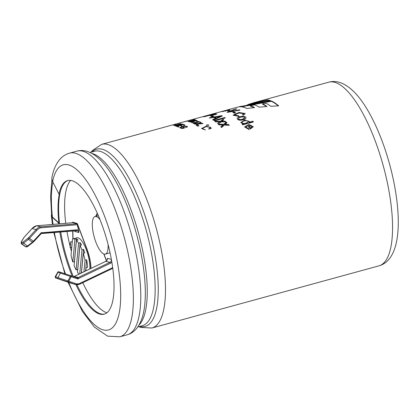 <?xml version="1.0" encoding="UTF-8"?>
<svg xmlns="http://www.w3.org/2000/svg" width="419" height="419" viewBox="0 0 419 419"><rect width="100%" height="100%" fill="white"/><g stroke="black" fill="none" stroke-linecap="round" stroke-linejoin="round"><path stroke-width="0.63" d="M72.524 239.034A19.473 6.248 74.7 0 1 72.89 238.898A19.473 6.248 74.7 0 1 74.917 239.254L72.806 262.001A19.473 6.248 74.7 0 1 71.031 255.166L72.524 239.034M72.33 241.166A19.473 6.248 -105.3 0 0 72.23 241.501L71.707 247.137A19.473 6.248 -105.3 0 0 71.728 247.666M71.707 247.137L70.125 247.571A19.473 6.248 74.7 0 1 70.649 241.931L70.125 247.571M72.23 241.501L70.649 241.931M72.707 230.921L72.885 238.898L76.845 237.814A19.473 6.248 74.7 0 1 85.644 248.017A19.473 6.248 74.7 0 1 89.876 268.94M74.441 261.728A19.473 6.248 74.7 0 1 74.388 261.566L76.499 238.825L74.917 239.254M76.499 238.825A19.473 6.248 74.7 0 1 78.002 239.982L76.42 240.412A19.473 6.248 74.7 0 1 78.583 243.114L80.165 242.68A19.473 6.248 74.7 0 1 81.553 245.031L79.971 245.466A19.473 6.248 74.7 0 1 81.983 249.813L83.564 249.384A19.473 6.248 74.7 0 1 84.842 252.924L83.261 253.359A19.473 6.248 74.7 0 1 85.041 260.189L86.623 259.759A19.473 6.248 74.7 0 1 87.524 267.353L85.942 267.788A19.473 6.248 74.7 0 1 85.858 270.857M78.929 274.173A19.473 6.248 74.7 0 1 77.489 272.245L79.971 245.466M77.735 269.569A19.473 6.248 74.7 0 1 77.677 269.459L76.096 269.894A19.473 6.248 74.7 0 1 74.09 265.541L76.42 240.412M74.388 261.566L72.806 262.001M83.968 271.763L85.041 260.189M83.261 253.359L81.443 272.973M85.942 267.788L85.649 270.962M79.757 273.78L81.983 249.813M76.096 269.894L78.583 243.114M77.41 223.814L76.965 223.772L78.652 230.413L78.809 232.535A2.598 2.414 105.1 0 0 76.399 230.602M74.545 230.764L74.839 231.466L78.809 232.535M72.927 222.709L76.965 223.772L40.669 226.841L41.041 227.779A6.893 6.416 105.1 0 0 36.966 230.256L28.502 239.359L32.436 242.187L33.379 241.229L33.64 241.737M72.691 222.725L36.699 225.773L40.669 226.841A7.757 7.223 105.1 0 0 36.071 229.607L36.966 230.256M73.053 238.851L72.875 230.906M77.274 223.856L86.764 248.865A21.636 6.94 74.7 0 1 90.787 268.5M110.035 252.657A19.473 6.248 74.7 0 1 109.312 253.018L105.358 254.103A19.473 6.248 74.7 0 1 100.57 251.149A19.473 6.248 74.7 0 1 92.845 230.775A19.473 6.248 74.7 0 1 95.071 216.534A19.473 6.248 74.7 0 1 100.026 219.703M105.803 261.346L105.845 261.299C107.149 260.052 107.652 259.214 107.353 258.78L107.348 258.293A2.598 2.414 -74.9 0 1 105.907 261.294L74.221 276.456L78.191 277.525L78.992 278.3L110.49 263.232A3.462 3.221 105.1 0 0 111.842 262.064M96.108 216.251A21.636 6.94 74.7 0 1 97.564 213.837M106.541 260.801L103.97 254.024M70.638 180.421A70.02 22.458 -105.3 0 0 65.762 223.306M66.972 231.408A70.02 22.458 -105.3 0 0 70.114 246.362M70.402 247.493A70.02 22.458 -105.3 0 0 71.392 251.253M77.295 269.569A70.02 22.458 -105.3 0 0 77.651 270.512M82.789 282.689A70.02 22.458 -105.3 0 0 106.876 312.778M90.96 268.417A22.071 7.081 -105.3 0 0 86.859 248.713L77.279 223.463L72.508 222.18L72.524 222.735M106.426 260.906L103.792 253.956M95.815 216.33A22.071 7.081 74.7 0 1 97.397 213.46M73.414 222.421L72.691 222.62M71.356 283.359A7.757 7.223 -74.9 0 1 70.423 283.035L75.326 284.428A7.757 7.223 105.1 0 0 79.589 284.192L75.326 284.428A7.757 7.223 105.1 0 1 74.393 284.103L67.648 281.825L67.962 280.945L75.001 283.375L74.393 284.103L64.243 280.945A0.864 0.314 108.7 0 1 64.233 280.94L56.272 278.158A0.864 0.571 109.3 0 1 56.256 278.148M36.626 225.783L32.027 228.549L36.071 229.607L28.576 237.72L33.379 241.229L41.224 232.734L41.34 233.404L41.827 233.404A1.1 1.021 105.1 0 0 41.418 233.383M78.652 230.413A3.462 3.221 105.1 0 0 76.598 229.832A0.864 0.299 85.2 0 1 76.368 230.612A0.864 0.299 85.2 0 1 76.331 230.607L41.586 233.378M108.086 244.466A19.473 6.248 74.7 0 1 105.358 254.103M77.677 269.459L80.165 242.68M81.37 273.005L83.564 249.384M85.581 270.993L86.623 259.759M68.213 282.013A0.864 0.314 -71.3 0 0 68.789 281.275L71.167 276.713L70.345 276.383L70.57 275.618L58.943 271.816A0.864 0.807 -74.9 0 1 58.99 271.826L60.582 272.329L60.357 273.094L58.011 272.256L55.633 276.812L57.979 277.65L60.357 273.094L70.345 276.383L67.962 280.945L57.979 277.65L57.665 278.53L67.648 281.825M70.418 283.035L56.256 278.153C55.821 277.535 55.491 278.907 55.224 276.723L57.77 272.188L55.214 276.718M72.958 222.699L36.699 225.773A7.757 7.223 -74.9 0 0 32.101 228.538L24.103 237.311L21.448 241.721L21.39 242.501L22.977 242.135A0.864 0.262 52.4 0 0 23.574 243.156L21.956 243.937L21.359 243.743M21.39 242.501A0.864 0.807 105.1 0 0 21.489 243.811L25.418 246.644A0.864 0.807 105.1 0 0 25.674 246.76L25.318 246.597L25.889 246.77L27.502 245.99A0.864 0.262 52.4 0 0 28 246.246A0.864 0.262 52.4 0 0 28.042 246.147M22.977 242.135L27.911 238.332A0.864 0.262 52.4 0 0 28.502 239.359L23.574 243.156L27.502 245.99L32.436 242.187A0.864 0.262 52.4 0 0 32.933 242.444A0.864 0.262 52.4 0 0 32.975 242.35M41.827 233.404A1.1 1.021 105.1 0 1 42.068 233.503L42.539 232.713A1.964 1.828 105.1 0 0 41.224 232.734M24.103 237.311A0.864 0.534 -149 0 0 23.925 237.463L21.275 241.868L21.39 243.764M77.808 278.96L71.167 276.713A0.864 0.314 -71.3 0 0 71.141 275.812L77.583 277.991L77.808 278.96A1.964 1.828 105.1 0 0 78.992 278.3M73.943 276.76A1.1 1.021 -74.9 0 0 74.221 276.456L74.163 276.456M79.589 284.192L79.615 283.474A6.893 6.416 105.1 0 1 75.001 283.375M243.151 119.85C239.878 120.578 237.877 120.185 237.154 118.666C236.913 116.555 246.016 115.136 245.969 117.807C245.922 118.687 244.984 119.368 243.151 119.85M196.721 125.412L199.02 123.851L202.943 123.647A95.207 30.535 -105.3 0 0 202.398 123.265L199.591 123.427L201.167 122.458A95.207 30.535 -105.3 0 0 200.628 122.133L198.48 123.5L194.275 123.815A95.207 30.535 -105.3 0 1 194.809 124.129L197.925 123.914L196.181 125.03A95.207 30.535 -105.3 0 1 196.721 125.412M197.459 122.275L192.174 122.741L194.285 123.17L193.588 123.432A95.207 30.535 -105.3 0 1 194.034 123.678L199.674 121.651L196.265 121.348L198.596 121.735L197.459 122.275L197.517 122.62M197.16 120.892L197.077 120.473L191.226 122.358A95.207 30.535 -105.3 0 0 190.807 122.212L195.919 120.641L189.77 121.892A95.207 30.535 -105.3 0 0 189.362 121.793L194.395 120.185L188.346 121.599A95.207 30.535 -105.3 0 0 187.953 121.547L194.238 119.829A95.207 30.535 -105.3 0 1 194.589 119.871L193.709 120.112C195.568 119.818 196.013 119.918 195.039 120.421L195.6 120.07M194.641 120.662L194.552 120.248L189.362 121.793M197.077 120.473L195.065 120.552M193.987 119.378A95.207 30.535 -105.3 0 0 192.976 119.457L185.318 121.552A95.207 30.535 -105.3 0 0 184.92 121.61L192.572 119.515A95.207 30.535 -105.3 0 0 191.614 119.724A95.207 30.535 -105.3 0 0 191.593 119.729L192.604 119.452A95.207 30.535 -105.3 0 1 192.63 119.446A95.207 30.535 -105.3 0 1 195.003 119.101L193.987 119.378M230.183 109.385L226.826 110.522C231.477 109.066 231.047 109.04 225.532 110.448C220.441 111.821 220.467 111.952 225.616 110.846L225.307 110.799C222.269 111.48 222.086 111.444 224.762 110.684L222.819 111.286M221.609 111.585L225.616 110.846M226.826 110.522A95.207 30.535 -105.3 0 0 224.762 110.684M229.759 110.443L228.434 110.805A95.207 30.535 -105.3 0 0 226.92 110.621L228.245 110.26A95.207 30.535 -105.3 0 1 229.759 110.443M239.961 110.113A95.207 30.535 -105.3 0 0 239.38 109.846L228.465 111.915L236.704 108.919A95.207 30.535 -105.3 0 0 236.112 108.788L227.004 112.14A95.207 30.535 -105.3 0 1 227.575 112.339L239.961 110.113M235.682 112.826A95.207 30.535 -105.3 0 0 234.022 111.915L232.697 112.276A95.207 30.535 -105.3 0 1 234.357 113.193L235.682 112.826M239.045 116.466L238.799 115.854L234.451 115.105L238.888 112.994L243.727 113.638L242.412 114.785L243.329 115.204L245.105 113.518L238.982 112.449L233.084 115.178L239.045 116.466M248.525 128.533L245.78 127.104L247.577 125.59A95.207 30.535 -105.3 0 1 250.164 129.131L253.333 126.721L248.97 124.438L244.518 126.931L248.949 129.434L248.525 128.533L248.525 128.869L245.78 127.449L245.77 127.114M176.09 124.726L175.236 124.962A95.207 30.535 -105.3 0 0 174.278 124.904L175.126 124.668A95.207 30.535 -105.3 0 1 176.09 124.726M182.511 124.139A95.207 30.535 -105.3 0 0 182.171 124.04L176.76 125.522L180.788 123.736A95.207 30.535 -105.3 0 0 180.437 123.684L173.55 125.569A95.207 30.535 -105.3 0 1 173.875 125.621L179.29 124.139L175.262 125.92A95.207 30.535 -105.3 0 1 175.624 126.025L182.511 124.139M182.066 125.899A95.207 30.535 -105.3 0 0 180.552 125.26L182.668 124.679A95.207 30.535 -105.3 0 1 184.287 125.37L185.088 125.15A95.207 30.535 -105.3 0 0 183.113 124.333L176.226 126.219A95.207 30.535 -105.3 0 1 178.269 127.067L179.075 126.847A95.207 30.535 -105.3 0 0 177.389 126.124L179.746 125.48A95.207 30.535 -105.3 0 1 181.259 126.119L182.066 125.899M198.967 125.862A95.207 30.535 -105.3 0 0 198.454 125.464L197.234 125.794A95.207 30.535 -105.3 0 1 197.752 126.192L198.967 125.862M207.101 124.768L206.441 125.271L208.782 125.066L207.127 124.977M211.276 128.392L208.72 129.089A95.207 30.535 -105.3 0 0 208.557 128.916L209.406 128.68L210.443 127.523L206.289 126.559L202.293 128.513L205.446 129.984L201.555 128.554L206.085 126.224L210.841 127.47L210.542 128.371L211.108 128.214A95.207 30.535 -105.3 0 1 211.276 128.392M184.816 127.879L182.265 128.581L179.672 127.722L183.485 126.019L187.424 126.507L186.219 127.455L185.648 127.292L186.534 126.606L183.459 126.308L180.552 127.601L182.349 128.209L183.642 127.853A95.207 30.535 -105.3 0 0 182.799 127.324L183.606 127.104A95.207 30.535 -105.3 0 1 184.816 127.879M225.296 117.975A95.207 30.535 -105.3 0 0 224.699 117.54L213.989 120.473A95.207 30.535 -105.3 0 1 214.58 120.908L225.296 117.975M219.75 121.861L217.623 123.453A95.207 30.535 -105.3 0 1 218.315 124.097L221.117 121.866L225.998 121.892A95.207 30.535 -105.3 0 0 225.307 121.248L221.813 121.253L223.736 119.876A95.207 30.535 -105.3 0 0 223.044 119.321L220.431 121.269L215.188 121.374A95.207 30.535 -105.3 0 1 215.869 121.919L219.75 121.861L219.792 122.254M228.57 124.522L225.061 124.37L226.967 122.846A95.207 30.535 -105.3 0 0 226.26 122.149L223.673 124.317L218.409 124.186A95.207 30.535 -105.3 0 1 219.106 124.872L222.997 124.988L220.892 126.742A95.207 30.535 -105.3 0 1 221.593 127.517L224.369 125.051L229.272 125.297A95.207 30.535 -105.3 0 0 228.57 124.522L228.596 124.893A94.773 30.398 74.7 0 1 228.947 125.281M253.427 121.929L242.711 124.862A95.207 30.535 -105.3 0 0 242.172 124.202L243.146 123.935L240.747 122.474L244.754 120.091L249.352 121.437L248.996 122.269L252.846 121.217A95.207 30.535 -105.3 0 1 253.427 121.929M213.412 120.07L222.311 116.005A95.207 30.535 -105.3 0 0 221.682 115.66L209.322 117.818A95.207 30.535 -105.3 0 1 209.919 118.079L213.622 117.414A95.207 30.535 -105.3 0 1 215.46 118.42L212.737 119.625A95.207 30.535 -105.3 0 1 213.412 120.07M212.093 115.948L210.767 116.309A95.207 30.535 -105.3 0 1 212.365 116.859L213.69 116.498A95.207 30.535 -105.3 0 0 212.093 115.948L212.182 116.362A94.773 30.398 74.7 0 1 213.098 116.66M208.95 115.497L204.582 116.692A95.207 30.535 -105.3 0 0 204.069 116.681L214.785 113.748L216.859 114.052L212.155 115.524L208.95 115.497M250.169 105.625L254.663 104.907A95.207 30.535 -105.3 0 1 259.062 107.159L266.987 106.515A95.207 30.535 -105.3 0 0 262.524 103.792L266.233 103.336A95.207 30.535 -105.3 0 1 270.716 106.279L278.687 105.876A95.207 30.535 -105.3 0 0 271.077 100.885L239.82 106.782A95.207 30.535 -105.3 0 1 246.765 108.479L254.522 107.604A95.207 30.535 -105.3 0 0 250.169 105.625L250.258 106.044A94.773 30.398 -105.3 0 1 253.982 107.657M269.564 100.728A94.773 30.398 -105.3 0 0 267.673 100.309L267.579 99.89A95.207 30.535 -105.3 0 1 270.365 100.607L239.149 106.835A95.207 30.535 -105.3 0 0 237.636 107.128L209.044 114.958M241.203 106.651L241.082 106.232L238.474 106.934M267.579 99.89L251.238 103.514L255.071 102.43A95.207 30.535 -105.3 0 0 253.888 102.676A95.207 30.535 -105.3 0 0 252.809 103.037L247.964 104.535L248.085 104.949M205.912 115.995L203.089 116.733A95.207 30.535 -105.3 0 1 203.66 116.692L212.836 113.942A95.207 30.535 -105.3 0 0 212.313 114.062L210.925 114.439M205.64 115.906L205.32 115.995M205.886 115.901A95.207 30.535 -105.3 0 0 204.676 116.152L192.63 119.446M177.174 123.678L101.634 144.361A95.207 30.535 -105.3 0 1 156.229 228.125A95.207 30.535 -105.3 0 1 151.919 328.014L378.991 265.845A95.207 30.535 -105.3 0 0 383.301 165.955A95.207 30.535 -105.3 0 0 328.711 82.192L253.888 102.676M68.035 180.495A69.24 22.207 -105.3 0 0 59.566 223.83M60.708 231.937A69.24 22.207 -105.3 0 0 73.304 276.545M76.887 284.658A69.24 22.207 -105.3 0 0 104.598 314.035M51.93 179.348L50.584 196.129L51.684 215.759A9.26 3.902 -6.3 0 0 52.427 217.063L58.88 222.845L58.566 222.929L52.113 217.152A9.606 4.049 173.7 0 1 51.338 215.795A9.606 4.049 173.7 0 1 51.568 214.685M75.849 284.548A69.24 22.207 -105.3 0 0 104.169 314.171A69.24 22.207 -105.3 0 0 107.751 311.998A69.24 22.207 -105.3 0 0 105.546 235.457A69.24 22.207 -105.3 0 0 67.6 180.599A69.24 22.207 -105.3 0 0 58.979 194.097L52.621 181.506A9.606 7.689 -168.4 0 1 51.987 177.174C53.276 170.339 55.717 164.62 59.299 160.016C61.965 156.675 65.369 154.386 69.517 153.155A95.207 30.535 -105.3 0 1 124.113 236.918A95.207 30.535 -105.3 0 1 119.803 336.808L127.219 334.781A95.207 30.535 -105.3 0 0 131.529 234.886A95.207 30.535 -105.3 0 0 76.934 151.123C84.35 149.127 92.133 152.034 100.288 159.843A91.876 29.466 -105.3 0 1 136.374 233.561A91.876 29.466 -105.3 0 1 142.874 315.381C139.831 326.254 134.614 332.723 127.219 334.781M58.566 222.929A69.24 22.207 -105.3 0 0 58.676 223.908M59.812 232.011A69.24 22.207 -105.3 0 0 72.183 276.163M58.88 222.845A69.24 22.207 74.7 0 1 59.294 194.007L58.979 194.097M205.75 116.304L205.635 115.89A95.207 30.535 74.7 0 1 205.829 115.833A95.207 30.535 74.7 0 1 206.892 115.607L211.454 114.303L205.829 115.833M267.673 100.309L251.342 103.933L251.238 103.514M266.536 106.546A94.773 30.398 -105.3 0 0 262.598 104.2L262.524 103.792M278.3 105.892A94.773 30.398 -105.3 0 0 271.156 101.298L271.077 100.885M271.156 101.298L241.501 106.835M214.884 114.167L214.785 113.748M210.307 115.571L210.207 115.152L215.429 114.314L214.046 114.104L210.207 115.152M210.27 115.429L209.783 115.565M212.182 116.362L211.516 116.545M221.939 116.168A94.773 30.398 74.7 0 0 221.756 116.073L221.682 115.66M221.756 116.073L220.886 116.215M214.947 117.236L213.706 117.456M212.8 120.033L215.523 118.828L215.46 118.42M216.434 118.001L216.503 118.404A94.773 30.398 -105.3 0 0 215.01 117.587L214.937 117.179A95.207 30.535 74.7 0 1 216.434 118.001L220.871 116.126L214.937 117.179M216.503 118.404L220.939 116.534L220.871 116.126M253.196 121.992A94.773 30.398 74.7 0 0 252.861 121.578L252.846 121.217M252.861 121.578L249.012 122.631L248.996 122.269M242.418 124.501L243.161 124.296L243.146 123.935M246.063 123.155C244.005 123.746 242.659 123.521 242.02 122.484C241.993 120.965 247.859 119.776 248.247 121.636L246.063 123.155M248.263 121.997L246.079 123.516C244.026 124.108 242.68 123.888 242.041 122.856M228.596 124.893L225.092 124.747L225.061 124.37M226.773 122.997A94.773 30.398 74.7 0 0 226.297 122.531L226.26 122.149M226.297 122.531L223.704 124.7L223.673 124.317M223.704 124.7L218.446 124.574M220.918 127.114L223.028 125.365L222.997 124.988M225.621 121.887A94.773 30.398 74.7 0 0 225.349 121.636L225.307 121.248M225.349 121.636L221.861 121.646L221.813 121.253M223.505 120.044A94.773 30.398 74.7 0 0 223.097 119.719L223.044 119.321M223.097 119.719L220.478 121.662L220.431 121.269M220.478 121.662L215.24 121.772M224.94 118.074A94.773 30.398 74.7 0 0 224.757 117.938L224.699 117.54M224.757 117.938L214.402 120.777M184.428 127.989A94.773 30.398 74.7 0 0 183.674 127.512L183.606 127.104M183.674 127.512L183.276 127.622M183.695 128.188L183.642 127.853M182.401 128.544L182.349 128.209M208.762 125.26L208.72 124.867M207.992 124.862L208.369 125.087L206.876 125.223L207.992 124.862M198.627 125.951A94.773 30.398 74.7 0 0 198.506 125.862L198.454 125.464M198.506 125.862L197.632 126.098M181.542 126.04A94.773 30.398 74.7 0 0 180.631 125.674L180.552 125.26M184.58 125.291A94.773 30.398 74.7 0 0 183.197 124.747L183.113 124.333M180.589 125.459L180.07 125.606M177.431 126.329L176.907 126.47M178.562 126.988A94.773 30.398 74.7 0 0 177.473 126.538L177.389 126.124M175.194 124.956L175.126 124.668M248.944 129.77L248.525 128.869M250.635 127.968L250.63 128.303A94.773 30.398 -105.3 0 0 248.697 125.684L248.692 125.333A95.207 30.535 74.7 0 1 250.635 127.968L252.133 126.622L248.692 125.333M250.63 128.303L252.133 126.622M239.092 116.854L238.799 115.854M238.846 116.246L234.509 115.508L234.446 115.105M235.253 112.947A94.773 30.398 74.7 0 0 234.095 112.323L234.022 111.915M234.095 112.323L233.242 112.559M239.443 110.202L239.38 109.846M236.185 109.102L236.112 108.788M228.486 112.03L227.753 112.308M228.779 110.71A94.773 30.398 74.7 0 0 228.345 110.679L228.245 110.26M225.412 111.218L225.307 110.799M225.982 110.805L225.872 110.386A95.207 30.535 74.7 0 1 227.412 110.228L229.031 109.668L229.135 110.087M227.444 110.349L227.412 110.228C229.795 109.453 229.282 109.511 225.872 110.386M194.353 123.537L194.285 123.17M196.684 122.835L196.626 122.5L193.253 122.526L193.274 123.071M193.253 122.526C193.4 123.055 194.526 123.045 196.626 122.5M202 123.689L202.456 123.668A94.773 30.398 74.7 0 1 202.461 123.668L202.398 123.265M199.654 123.815L199.591 123.427M200.869 122.647A94.773 30.398 74.7 0 0 200.696 122.542L200.628 122.133M200.696 122.542L198.543 123.904L198.48 123.5M198.543 123.904L197.93 123.951M196.239 125.433L197.983 124.317L197.925 123.914M242.559 119.232C240.375 119.797 238.992 119.609 238.406 118.656C238.306 117.273 244.45 116.079 244.712 117.791L242.559 119.232M244.727 117.791L244.759 118.174L242.591 119.609C240.417 120.18 239.034 119.991 238.442 119.043M173.775 124.611L171.821 125.145M171.596 125.208L173.681 124.637M110.49 263.232L109.878 262.362A2.598 2.414 105.1 0 0 111.318 259.361L107.348 258.293M58.896 271.805L58.744 271.763A0.864 0.807 -74.9 0 0 58.697 271.748L57.602 272.161M57.665 278.53L56.067 278.033A0.864 0.807 -74.9 0 1 55.633 276.812L55.392 276.744A0.864 0.807 -74.9 0 0 55.827 277.965L56.067 278.033M55.827 277.965L56.272 278.158M77.583 277.991A1.1 1.021 105.1 0 0 78.191 277.525L109.878 262.362L105.845 261.299L74.184 276.446M112.685 267.652L79.615 283.474M58.011 272.256L57.77 272.188A0.864 0.807 -74.9 0 1 58.697 271.748L58.943 271.816A0.864 0.807 -74.9 0 0 58.011 272.256M27.911 238.332L28.576 237.72M77.447 224.699L41.041 227.779M76.598 229.832L42.539 232.713M25.664 246.76L26.135 246.885A0.864 0.807 105.1 0 1 25.889 246.77L21.956 243.937A0.864 0.807 105.1 0 1 21.861 242.627M74.582 230.764A2.598 2.414 -74.9 0 1 74.839 231.466M139.794 326.401A91.876 29.466 -105.3 0 0 149.321 230.015A91.876 29.466 -105.3 0 0 92.023 151.929M137.772 326.956L142.266 325.725A90.446 29.011 -105.3 0 0 146.357 230.827A90.446 29.011 -105.3 0 0 94.495 151.254L90.001 152.485M138.914 325.175A90.446 29.011 -105.3 0 0 138.453 232.99A90.446 29.011 -105.3 0 0 91.892 153.433M52.113 217.152A85.602 27.455 -105.3 0 0 53.035 224.385M54.355 232.472A85.602 27.455 -105.3 0 0 65.5 273.947M68.747 282.469A85.602 27.455 -105.3 0 0 117.336 319.77A85.602 27.455 -105.3 0 0 98.517 201.942A85.602 27.455 -105.3 0 0 52.621 181.506M52.427 217.063A85.602 27.455 74.7 0 1 52.836 181.93M95.071 216.534L98.345 215.638M25.329 246.602L21.395 243.769M26.135 246.885C26.392 247.121 27.015 246.906 28.005 246.241L33.709 241.732L41.439 233.362M77.112 230.68L42.12 233.509M32.038 228.538L23.93 237.458M77.594 277.996L71.141 275.812M70.565 275.618L60.582 272.329M73.54 276.928L74.137 276.488M112.779 268.338L79.657 284.187M191.614 119.724L177.169 123.678M378.991 265.845C387.187 263.546 392.839 256.397 395.945 244.403C398.081 235.52 398.752 224.83 397.961 212.339C396.982 197.208 394.211 181.233 389.649 164.421C383.485 142.13 375.628 123.16 366.075 107.521C362.236 101.319 358.261 96.124 354.149 91.939C345.319 83.224 336.839 79.971 328.711 82.192M138.851 326.658L140.742 327.422L151.919 328.014M91.085 152.186L92.321 150.568L101.634 144.361M76.934 151.123L69.517 153.155M51.338 215.795L52.464 224.432M53.815 232.519L64.856 273.738M68.04 282.228L82.475 311.537L94.38 327.082L107.625 336.153L119.803 336.808M251.316 103.828L247.231 104.944M215.549 114.727L215.455 114.308M242.004 122.489L242.025 122.856M248.263 121.636L248.284 121.997M187.471 126.915L187.408 126.512M180.631 128.01L180.563 127.601M186.586 127.015L186.523 126.611M202.257 128.905L202.22 128.518M210.474 127.9L210.443 127.523M208.426 125.082L208.468 125.47M206.85 125.229L206.897 125.621M245.141 113.91L245.094 113.518M243.769 114.036L243.717 113.643M222.918 111.705L222.814 111.286M196.05 121.044L195.961 120.63M198.664 122.144L198.59 121.735M238.385 118.656L238.421 119.043"/></g></svg>
